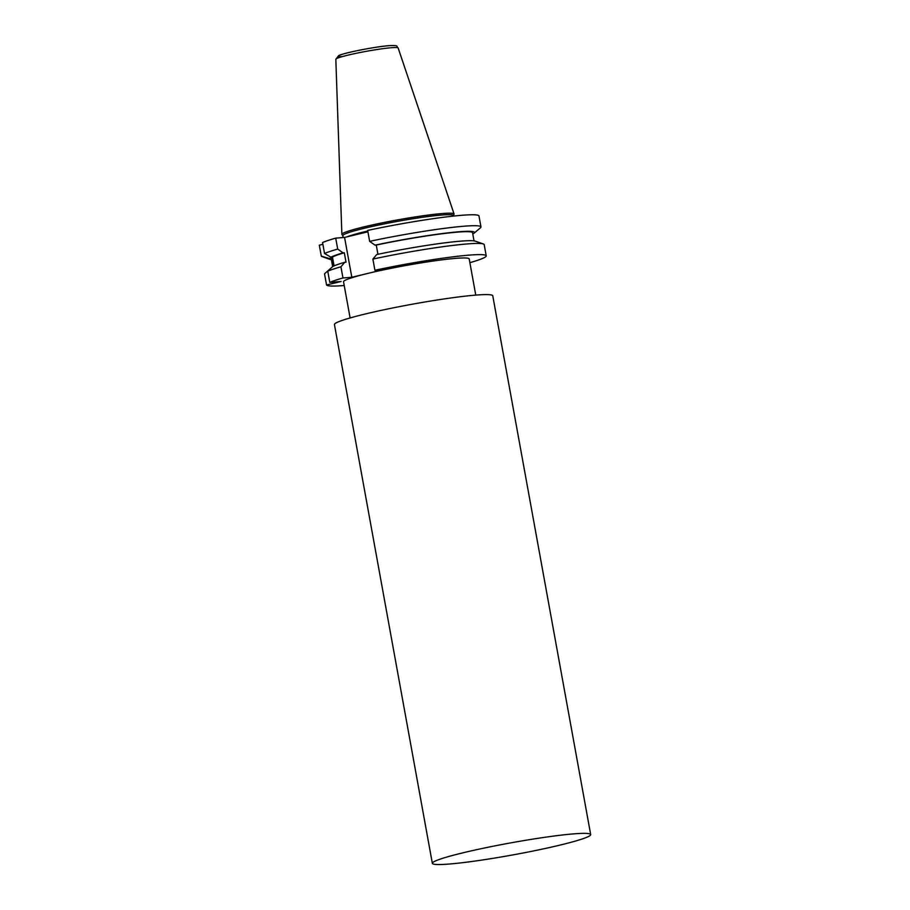 <?xml version="1.0" encoding="UTF-8"?>
<svg xmlns="http://www.w3.org/2000/svg" width="910" height="910" viewBox="0 0 910 910"><rect width="100%" height="100%" fill="white"/><g stroke="black" fill="none" stroke-linecap="round" stroke-linejoin="round"><path stroke-width="1.36" d="M453.578 214.783L453.692 214.692A57.034 4.334 169.7 0 0 454.079 213.987A57.034 4.334 169.7 0 0 442.283 213.531A57.034 4.334 169.7 0 0 379.697 223.371A57.034 4.334 169.7 0 0 341.864 234.382A57.034 4.334 169.7 0 0 342.501 234.917L343.286 237.533M472.779 234.018A73.812 5.608 169.7 0 0 473.985 233.244L480.412 227.853A81.161 6.165 169.7 0 0 480.969 226.92L478.978 215.988A81.161 6.165 169.7 0 0 462.166 215.261A81.161 6.165 169.7 0 0 367.663 230.423L369.653 241.355L375.011 245.154L376.262 245.052A71.844 5.46 169.7 0 1 457.662 232.107A71.844 5.46 169.7 0 1 472.552 232.755L474.03 240.877M480.969 226.92A81.161 6.165 169.7 0 0 464.157 226.203A81.161 6.165 169.7 0 0 369.653 241.355M483.346 243.971L475.429 241.184A73.812 5.608 169.7 0 0 460.904 241.139A73.812 5.608 169.7 0 0 376.717 254.55L372.873 259.077A81.161 6.165 169.7 0 1 467.376 243.925A81.161 6.165 169.7 0 1 483.346 243.971A81.161 6.165 169.7 0 1 484.188 244.642L486.213 255.824A81.161 6.165 169.7 0 0 469.401 255.107A81.161 6.165 169.7 0 0 374.909 270.27L372.873 259.077M469.867 262.671A81.161 6.165 169.7 0 0 486.213 255.824M590.681 834.561L492.765 295.796A80.455 6.108 169.7 0 0 476.101 295.079A80.455 6.108 169.7 0 0 387.398 309.059A80.455 6.108 169.7 0 0 334.436 324.574L432.352 863.34A80.455 6.108 169.7 0 0 449.017 864.056A80.455 6.108 169.7 0 0 537.719 850.077A80.455 6.108 169.7 0 0 590.681 834.561A80.455 6.108 169.7 0 0 574.005 833.844A80.455 6.108 169.7 0 0 485.303 847.824A80.455 6.108 169.7 0 0 432.352 863.34M475.771 295.113L469.196 258.918A63.859 4.846 169.7 0 0 455.967 258.349A63.859 4.846 169.7 0 0 367.788 273.421A63.859 4.846 169.7 0 0 343.536 281.759L350.111 317.943M331.274 267.847L324.529 273.819L326.565 285.001A81.161 6.165 169.7 0 0 344.219 285.501M322.879 244.301L319.319 245.165L321.31 256.097L329.272 258.52L331.297 258.031L332.833 266.482M331.297 258.031A71.844 5.46 169.7 0 0 331.183 258.44L332.662 266.573M329.272 258.52A73.812 5.608 169.7 0 0 330.012 259.407A73.812 5.608 169.7 0 0 331.411 259.703M321.31 256.097A81.161 6.165 169.7 0 0 322.095 256.62L330.012 259.407M326.565 285.001L341.113 281.486L329.795 282.396L327.759 271.203L332.616 266.596A73.812 5.608 169.7 0 1 344.776 262.273L340.932 266.801L342.968 277.982L351.817 277.277L367.788 273.421L383.758 269.553L374.909 270.27M342.968 277.982A81.161 6.165 169.7 0 0 329.795 282.396M340.932 266.801A81.161 6.165 169.7 0 0 327.759 271.203M367.913 231.8L344.572 237.43L335.722 238.136L337.712 249.078L343.07 252.866L344.31 252.775L346.027 262.171L344.776 262.273M334.072 265.891L332.48 257.075L330.91 257.2L324.54 253.481L322.561 242.549A81.161 6.165 169.7 0 1 335.722 238.136M344.31 252.775A71.844 5.46 169.7 0 0 332.48 257.075M343.07 252.866A73.812 5.608 169.7 0 0 330.91 257.2M337.712 249.078A81.161 6.165 169.7 0 0 324.54 253.481M377.934 254.288L376.262 245.052M473.985 233.244A73.812 5.608 169.7 0 0 375.011 245.154M351.817 277.277L344.572 237.43M391.584 47.707A31.668 2.4 169.7 0 0 356.834 53.167A31.668 2.4 169.7 0 0 335.824 59.286L338.702 55.578C343.445 52.962 375.659 46.592 389.059 45.648C400.093 45.261 395.497 46.126 398.136 47.957A31.668 2.4 169.7 0 0 391.584 47.707M342.444 56.579A28.642 2.173 -10.3 0 1 350.509 52.143A28.642 2.173 -10.3 0 1 388.763 45.705M453.692 214.692L453.521 215.522A56.192 4.266 169.7 0 0 441.873 215.022A56.192 4.266 169.7 0 0 379.925 224.781A56.192 4.266 169.7 0 0 342.933 235.622M367.776 231.015A56.192 4.266 169.7 0 0 347.028 236.839M335.824 59.286L341.864 234.382M398.136 47.957L454.079 213.987"/></g></svg>

